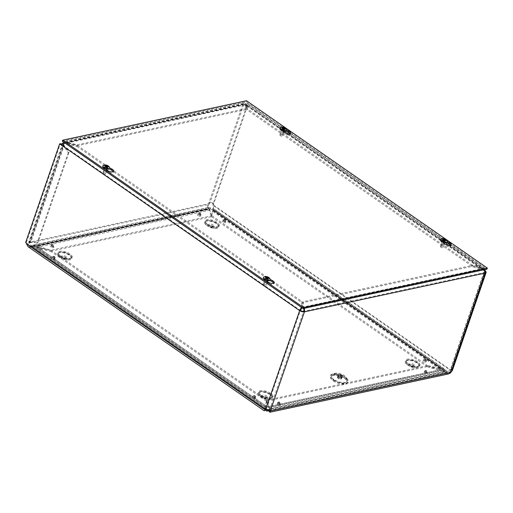 <?xml version="1.0" encoding="UTF-8"?>
<svg xmlns="http://www.w3.org/2000/svg" width="513" height="513" viewBox="0 0 513 513"><rect width="100%" height="100%" fill="white"/><g stroke="black" fill="none" stroke-linecap="round" stroke-linejoin="round"><path stroke-width="0.38" stroke-dasharray="2.56 1.92" d="M333.194 380.902A8.856 3.662 19 0 0 344.941 384.051A8.856 3.662 19 0 0 345.05 378.761A8.856 3.662 19 0 0 334.63 375.176A8.856 3.662 19 0 0 333.194 380.902M338.08 378.325A2.167 0.898 -161 0 1 337.426 377.318A2.167 0.898 -161 0 1 339.773 377.177A2.167 0.898 -161 0 1 341.53 378.729A2.167 0.898 -161 0 1 340.177 379.101A2.167 0.898 -161 0 1 338.08 378.325M338.465 378.241A1.565 0.648 -161 0 1 337.996 377.51A1.565 0.648 -161 0 1 339.689 377.408A1.565 0.648 -161 0 1 340.959 378.53A1.565 0.648 -161 0 1 339.984 378.799A1.565 0.648 -161 0 1 338.465 378.241M338.535 375.978A2.764 1.141 -161 0 1 339.523 374.233A2.764 1.141 -161 0 1 342.889 376.574A2.764 1.141 -161 0 1 338.535 375.978M266.279 409.457L31.37 246.221L210.644 207.778L446.457 371.636L268.883 409.714M268.761 410.689L446.105 372.656L210.292 208.797L31.017 247.247L265.234 409.996M207.823 224.572A6.528 2.7 19 0 0 208.111 224.765A6.528 2.7 19 0 0 214.447 226.945A6.528 2.7 19 0 0 215.082 226.983A6.528 2.7 19 0 0 217.179 223.514A6.528 2.7 19 0 0 208.073 220.378A6.528 2.7 19 0 0 207.592 224.399A6.528 2.7 19 0 0 207.823 224.572M209.573 225.867A2.847 1.18 -161 0 1 209.471 225.797A2.847 1.18 -161 0 1 208.72 224.547A2.847 1.18 -161 0 1 211.798 224.361A2.847 1.18 -161 0 1 214.107 226.4A2.847 1.18 -161 0 1 212.741 226.919A2.847 1.18 -161 0 1 209.573 225.867M209.221 226.893A2.847 1.18 -161 0 1 208.368 225.566A2.847 1.18 -161 0 1 211.446 225.387A2.847 1.18 -161 0 1 213.754 227.426A2.847 1.18 -161 0 1 212.113 227.926A2.847 1.18 -161 0 1 209.349 226.977A2.847 1.18 -161 0 1 209.221 226.893M60.726 256.115A6.528 2.7 19 0 0 61.015 256.308A6.528 2.7 19 0 0 67.35 258.488A6.528 2.7 19 0 0 67.985 258.526A6.528 2.7 19 0 0 70.082 255.057A6.528 2.7 19 0 0 60.976 251.921A6.528 2.7 19 0 0 60.489 255.949A6.528 2.7 19 0 0 60.726 256.115M62.477 257.411A2.847 1.18 -161 0 1 62.374 257.34A2.847 1.18 -161 0 1 61.618 256.09A2.847 1.18 -161 0 1 64.696 255.904A2.847 1.18 -161 0 1 67.011 257.949A2.847 1.18 -161 0 1 65.645 258.469A2.847 1.18 -161 0 1 62.477 257.411M62.124 258.437A2.847 1.18 -161 0 1 61.265 257.116A2.847 1.18 -161 0 1 64.343 256.93A2.847 1.18 -161 0 1 66.658 258.969A2.847 1.18 -161 0 1 65.016 259.475A2.847 1.18 -161 0 1 62.246 258.52A2.847 1.18 -161 0 1 62.124 258.437M408.515 364.025A6.528 2.7 19 0 0 408.81 364.217A6.528 2.7 19 0 0 415.145 366.397A6.528 2.7 19 0 0 415.78 366.436A6.528 2.7 19 0 0 417.877 362.967A6.528 2.7 19 0 0 408.765 359.831A6.528 2.7 19 0 0 408.284 363.858A6.528 2.7 19 0 0 408.515 364.025M410.265 365.32A2.847 1.18 -161 0 1 410.163 365.25A2.847 1.18 -161 0 1 409.412 363.999A2.847 1.18 -161 0 1 412.49 363.813A2.847 1.18 -161 0 1 414.799 365.859A2.847 1.18 -161 0 1 413.44 366.378A2.847 1.18 -161 0 1 410.265 365.32M409.913 366.346A2.847 1.18 -161 0 1 409.06 365.025A2.847 1.18 -161 0 1 412.138 364.839A2.847 1.18 -161 0 1 414.446 366.878A2.847 1.18 -161 0 1 412.805 367.385A2.847 1.18 -161 0 1 410.041 366.429A2.847 1.18 -161 0 1 409.913 366.346M261.418 395.568A6.528 2.7 19 0 0 261.707 395.76A6.528 2.7 19 0 0 268.043 397.947A6.528 2.7 19 0 0 268.677 397.979A6.528 2.7 19 0 0 270.774 394.51A6.528 2.7 19 0 0 261.668 391.374A6.528 2.7 19 0 0 261.188 395.401A6.528 2.7 19 0 0 261.418 395.568M263.169 396.87A2.847 1.18 -161 0 1 263.066 396.793A2.847 1.18 -161 0 1 262.31 395.549A2.847 1.18 -161 0 1 265.388 395.363A2.847 1.18 -161 0 1 267.703 397.402A2.847 1.18 -161 0 1 266.337 397.921A2.847 1.18 -161 0 1 263.169 396.87M262.816 397.889A2.847 1.18 -161 0 1 261.957 396.568A2.847 1.18 -161 0 1 265.035 396.382A2.847 1.18 -161 0 1 267.35 398.421A2.847 1.18 -161 0 1 265.708 398.928A2.847 1.18 -161 0 1 262.945 397.973A2.847 1.18 -161 0 1 262.816 397.889M31.37 246.221L31.017 247.247M446.457 371.636L446.105 372.656M210.644 207.778L210.292 208.797M283.497 132.091A1.398 0.577 19 0 0 283.83 131.86A1.398 0.577 19 0 0 282.695 130.86A1.398 0.577 19 0 0 281.188 130.95A1.398 0.577 19 0 0 281.938 131.79A1.398 0.577 19 0 0 283.497 132.091M283.843 131.078A1.398 0.577 -161 0 1 282.291 130.777A1.398 0.577 -161 0 1 281.541 129.936A1.398 0.577 -161 0 1 283.048 129.847A1.398 0.577 -161 0 1 284.183 130.847A1.398 0.577 -161 0 1 283.843 131.078M106.518 170.04A1.398 0.577 19 0 0 106.851 169.816A1.398 0.577 19 0 0 105.723 168.815A1.398 0.577 19 0 0 104.21 168.905A1.398 0.577 19 0 0 104.96 169.745A1.398 0.577 19 0 0 106.518 170.04M106.864 169.027A1.398 0.577 -161 0 1 105.312 168.732A1.398 0.577 -161 0 1 104.562 167.892A1.398 0.577 -161 0 1 106.069 167.796A1.398 0.577 -161 0 1 107.204 168.796A1.398 0.577 -161 0 1 106.864 169.027M444.046 243.656A1.398 0.577 19 0 0 444.386 243.425A1.398 0.577 19 0 0 443.251 242.425A1.398 0.577 19 0 0 441.744 242.514A1.398 0.577 19 0 0 442.495 243.354A1.398 0.577 19 0 0 444.046 243.656M444.399 242.636A1.398 0.577 -161 0 1 442.847 242.341A1.398 0.577 -161 0 1 442.097 241.501A1.398 0.577 -161 0 1 443.604 241.411A1.398 0.577 -161 0 1 444.733 242.412A1.398 0.577 -161 0 1 444.399 242.636M267.068 281.605A1.398 0.577 19 0 0 267.408 281.374A1.398 0.577 19 0 0 266.273 280.374A1.398 0.577 19 0 0 264.766 280.47A1.398 0.577 19 0 0 265.516 281.31A1.398 0.577 19 0 0 267.068 281.605M267.42 280.592A1.398 0.577 -161 0 1 265.869 280.297A1.398 0.577 -161 0 1 265.118 279.45A1.398 0.577 -161 0 1 266.625 279.361A1.398 0.577 -161 0 1 267.754 280.361A1.398 0.577 -161 0 1 267.42 280.592M208.265 207.541L31.569 245.432A1.783 1.34 77.9 0 1 30.722 245.214A1.783 1.34 77.9 0 1 29.991 242.809L29.164 242.232A2.956 2.225 -102.1 0 0 30.37 246.227A2.956 2.225 -102.1 0 0 31.78 246.593L208.509 208.695L31.78 246.593L31.569 245.432L208.329 207.438C207.727 207.579 207.925 206.579 208.938 204.437L208.111 203.86C207.008 207.29 207.252 208.829 208.829 208.477L209.298 210.343L209.676 208.701C209.375 207.432 208.926 207.008 208.329 207.438L208.829 208.477L33.666 246.035L33.159 245.002L208.259 207.541M209.278 208.951L35.948 246.278L33.871 245.958L33.48 244.855L37.622 246.214L37.269 247.234L35.948 246.278L209.278 208.951M265.805 409.675L265.003 409.881L264.964 407.848L265.984 406.072L265.259 406.989L265.388 407.591L265.696 406.431L265.259 406.989L265.413 408.265C264.099 411.137 264.086 411.612 265.362 409.701M28.074 246.689L30.453 247.324L32.896 246.702L36.667 247.817L37.019 246.804L265.984 406.072L266.6 400.063L265.259 406.989L35.32 247.221L35.839 246.137L265.971 406.046L265.683 406.45M265.939 406.052L36.051 246.298C35.006 245.547 33.807 245.547 32.454 246.285L30.588 246.387L28.831 245.778L27.176 243.502A1.86 1.398 -102.1 0 0 26.413 242.386L25.65 242.546M265.298 407.008L35.166 247.106L265.266 407.021M265.215 408.085L32.454 246.285L265.215 408.085M26.42 243.669L27.176 243.502L266.125 409.541M211.747 215.716L209.644 209.33L37.622 246.214L51.018 250.184L211.747 215.716L211.401 216.736L209.298 210.343L37.269 247.234L50.672 251.203L51.018 250.184M452.395 370.418L451.504 369.674L448.837 371.162L446.483 371.656L444.758 371.104L443.046 369.366L440.199 369.366L440.545 368.353L441.565 368.417L212.927 209.548L213.087 210.272L212.812 209.509L213.934 205.373L213.684 204.168L212.921 204.328L213.267 208.753L213.639 208.817L212.927 209.548L212.555 211.189L213.087 210.272L212.812 209.509L212.658 209.823M212.927 209.548L211.58 216.781L212.555 211.189L440.199 369.366L427.149 366.571L427.496 365.557L440.545 368.353L212.908 210.176M213.087 210.272L441.725 369.148L441.565 368.417L443.604 368.347L445.431 370.136L446.752 370.668L448.509 370.604L451.145 369.597L450.157 371.707L450.991 372.284M443.296 369.514L212.812 209.509L443.796 370.014L444.457 369.463L213.639 208.817L212.812 209.509M213.639 208.817L443.969 368.546M213.325 205.501L213.934 205.373L450.767 369.944L450.01 370.104L213.325 205.501M485.08 270.672L450.959 369.841L450.202 370.001L484.285 271.005L483.926 269.299L471.639 265.958L247.042 109.897L247.388 108.878L246.9 103.658L247.843 103.844L247.548 105.813L485.048 270.845A3.553 1.468 -161 0 1 485.163 270.928M451.171 372.072L450.343 371.495L484.426 272.499L485.26 273.076M268.735 409.746L268.825 409.156L269.71 409.085L269.46 410.034M269.569 410.438L450.157 371.707L448.324 372.784L443.95 371.598L445.566 373.342L448.535 373.945M444.835 371.527C444.168 370.239 443.117 369.629 441.687 369.706L441.885 370.867L443.95 371.598L268.825 409.156L268.754 406.796C269.453 406.873 269.774 407.636 269.71 409.085L444.835 371.527M268.6 406.751L441.687 369.706L440.667 369.661L440.321 370.675L441.885 370.867L268.953 407.95L268.318 407.559L268.6 406.751M303.561 308.448L302.689 302.728L471.691 266.484L482.919 269.408C484.073 270.197 484.573 271.23 484.426 272.499L303.606 311.276L269.517 410.272L269.203 409.515L269.947 410.278M247.548 105.813L213.658 204.103C212.414 202.013 210.837 201.603 208.932 202.872L209.753 203.449C211.151 202.237 212.209 202.507 212.914 204.27L246.785 105.979L247.548 105.813A3.553 1.468 -161 0 0 242.752 104.569L244.201 102.895L245.765 103.363L246.259 108.583L77.258 144.826L67.793 142.364L66.87 141.723A3.553 2.668 -102.1 0 0 65.074 141.312A3.553 2.668 -102.1 0 0 63.753 142.204M242.752 104.569L208.887 202.917L208.111 203.86L29.164 242.232L63.317 143.044L242.752 104.569L243.585 105.146L244.451 104.049L245.419 104.376L245.765 103.363L66.87 141.723M29.709 242.905L28.741 242.373L29.177 241.104L30.145 241.636L29.709 242.905A2.373 0.981 -161 0 1 29.991 242.809L208.938 204.437L209.714 203.494L243.585 105.146L64.144 143.621L63.317 143.044A3.553 2.668 -102.1 0 1 63.484 142.646M266.779 400.108L268.671 406.546L440.667 369.661L427.509 365.641L427.156 366.654L440.321 370.675L268.318 407.559L266.427 401.121L266.779 400.108L427.509 365.641M269.607 410.028L266.773 409.169L266.318 409.438L300.4 310.442L61.303 144.3M265.811 409.528L266.157 409.425M266.6 400.063L51.024 250.273L37.019 246.804L265.856 405.815M51.024 250.273L50.678 251.287L36.667 247.817L265.503 406.828M211.58 216.781L427.149 366.571M211.927 215.768L427.496 365.557M26.413 242.386L60.399 143.672M266.247 401.076L50.678 251.287M50.672 251.203L211.401 216.736M427.156 366.654L266.427 401.121M485.112 269.511L484.381 268.139L471.986 264.945L247.388 108.878M485.048 270.845L484.285 271.005L246.785 105.979C247.317 104.896 247.24 104.46 246.548 104.671L247.042 109.897M483.708 269.107L246.548 104.671L246.9 103.658L286.248 131.001M246.548 104.671L482.868 268.883L483.22 267.863L450.715 245.278M471.639 265.958L471.986 264.945M64.131 142.473L66.081 142.434L77.309 145.352L76.956 146.365L65.728 143.448L66.081 142.434L302.394 306.639L301.4 307.338M76.956 146.365L301.554 302.433L301.907 301.42L302.394 306.639L302.048 307.659L301.554 302.433M301.945 307.717L65.728 143.448C63.747 143.063 62.439 143.467 61.823 144.66L61.06 144.82M77.309 145.352L301.907 301.42M304.459 308.255L303.529 306.934L303.036 301.715L472.037 265.471L483.265 268.395L484.548 269.633M482.919 269.408L483.265 268.395L303.529 306.934L303.183 307.954L482.919 269.408M471.691 266.484L472.037 265.471M302.689 302.728L303.036 301.715M67.793 142.364L67.44 143.377L66.523 142.742A2.373 1.783 -102.1 0 0 65.318 142.46A2.373 1.783 -102.1 0 0 64.144 143.621A2.373 0.981 19 0 0 63.574 144.012A2.373 0.981 19 0 0 63.676 144.525L62.612 144.39A3.553 1.468 -161 0 1 62.458 143.627A3.553 1.468 -161 0 1 63.317 143.044M67.44 143.377L76.912 145.839L77.258 144.826M66.523 142.742L245.419 104.376L245.907 109.602L246.259 108.583M245.907 109.602L76.912 145.839M246.785 105.979A2.373 0.981 19 0 0 243.585 105.146M62.458 143.627L29.177 241.104C28.542 241.187 28.895 241.476 30.229 241.976L63.375 145.718L64.131 145.557L69.011 152.483L68.248 152.643L62.612 144.39M63.676 144.525L64.131 145.557L30.992 241.809L29.978 241.578L63.574 144.012M28.741 242.373A3.553 1.468 -161 0 1 29.164 242.232M484.426 272.499A2.373 0.981 19 0 0 485.003 272.108A2.373 0.981 19 0 0 484.285 271.005M30.229 241.976L37.834 243.027L30.229 241.976M69.011 152.483L37.834 243.027M68.248 152.643L37.071 243.194M446.842 242.54L444.425 241.315A2.373 0.981 19 0 0 441.167 241.181A2.373 0.981 19 0 0 441.475 241.95L444.027 244.554A3.854 1.59 19 0 0 447.92 246.407A3.854 1.59 19 0 0 450.818 245.823A3.854 1.59 19 0 0 450.786 245.24M443.206 242.341L441.828 240.937A2.373 0.981 -161 0 1 441.52 240.167A2.373 0.981 -161 0 1 444.771 240.302L447.323 241.591M269.87 280.489L267.446 279.271A2.373 0.981 19 0 0 264.189 279.136A2.373 0.981 19 0 0 264.503 279.899L267.049 282.509A3.854 1.59 19 0 0 270.941 284.362A3.854 1.59 19 0 0 273.846 283.779A3.854 1.59 19 0 0 273.807 283.195M266.228 280.297L264.849 278.886A2.373 0.981 -161 0 1 264.541 278.123A2.373 0.981 -161 0 1 267.792 278.258L270.345 279.54M286.292 130.975L283.869 129.751A2.373 0.981 19 0 0 280.611 129.616A2.373 0.981 19 0 0 280.925 130.385L283.477 132.995A3.854 1.59 19 0 0 287.363 134.848A3.854 1.59 19 0 0 290.268 134.259A3.854 1.59 19 0 0 290.23 133.681M282.65 130.777L281.271 129.372A2.373 0.981 -161 0 1 280.964 128.603A2.373 0.981 -161 0 1 284.215 128.737L286.767 130.026M109.314 168.931L106.89 167.706A2.373 0.981 19 0 0 103.632 167.571A2.373 0.981 19 0 0 103.947 168.335L106.499 170.944A3.854 1.59 19 0 0 110.385 172.798A3.854 1.59 19 0 0 113.29 172.214A3.854 1.59 19 0 0 113.251 171.631M105.672 168.732L104.293 167.321A2.373 0.981 -161 0 1 103.985 166.558A2.373 0.981 -161 0 1 107.236 166.693L109.788 167.975M62.297 141.19L246.169 101.76L487.004 269.107M246.169 101.76L246.516 100.747M264.83 282.477A1.558 0.641 -161 0 1 266.76 283.753A1.558 0.641 -161 0 1 266.741 283.792A1.558 0.641 -161 0 1 265.08 283.856A1.558 0.641 -161 0 1 263.804 282.778A1.558 0.641 -161 0 1 263.817 282.74A1.558 0.641 -161 0 1 264.83 282.477M264.304 284.407A1.257 0.519 19 0 0 263.477 284.651A1.257 0.519 19 0 0 264.503 285.517A1.257 0.519 19 0 0 265.843 285.465A1.257 0.519 19 0 0 264.304 284.407M266.324 278.123A1.558 0.641 -161 0 1 268.261 279.399A1.558 0.641 -161 0 1 266.574 279.502A1.558 0.641 -161 0 1 265.311 278.386A1.558 0.641 -161 0 1 266.324 278.123M268.632 277.738L267.311 278.796L266.766 277.975A1.231 0.507 -161 0 0 266.337 277.918L266.35 276.59M266.766 277.975L266.318 278.835L267.049 279.11L267.414 278.45A1.751 0.725 -161 0 0 267.478 278.463M265.67 277.501A1.751 0.725 -161 0 0 265.753 277.604L265.875 278.514A1.231 0.507 -161 0 1 265.74 278.277L265.728 277.552M268.03 278.533L267.478 279.168A1.231 0.507 -161 0 1 267.376 279.162A1.231 0.507 -161 0 1 267.049 279.11M269.088 277.988L268.075 278.803A1.231 0.507 -161 0 0 267.933 278.572M267.478 279.168L268.075 278.803M268.068 278.508L267.453 278.424L267.164 279.136L267.998 277.514M266.337 277.918L266.202 278.649L265.74 278.277M266.741 277.366L266.202 278.649L266.587 277.373M265.875 278.514L266.818 279.091L267.209 277.527M263.387 277.591A3.649 1.507 -161 0 1 265.715 277.091A3.649 1.507 -161 0 1 270.261 279.957M263.887 277.007A3.649 1.507 -161 0 1 265.792 276.86A3.649 1.507 -161 0 1 270.229 279.194M441.167 244.528A1.558 0.641 -161 0 1 442.899 244.861A1.558 0.641 -161 0 1 443.739 245.798A1.558 0.641 -161 0 1 443.719 245.836A1.558 0.641 -161 0 1 442.059 245.9A1.558 0.641 -161 0 1 440.782 244.829A1.558 0.641 -161 0 1 440.789 244.784A1.558 0.641 -161 0 1 441.167 244.528M440.77 246.464A1.257 0.519 19 0 0 440.455 246.702A1.257 0.519 19 0 0 441.481 247.567A1.257 0.519 19 0 0 442.822 247.516A1.257 0.519 19 0 0 442.2 246.747A1.257 0.519 19 0 0 440.77 246.464M442.668 240.18A1.558 0.641 -161 0 1 444.399 240.507A1.558 0.641 -161 0 1 445.239 241.45A1.558 0.641 -161 0 1 443.553 241.546A1.558 0.641 -161 0 1 442.289 240.43A1.558 0.641 -161 0 1 442.668 240.18M445.002 239.398L444.046 240.687L443.187 239.962A1.231 0.507 -161 0 0 442.879 240.033L442.636 238.737M443.187 239.962L443.2 238.872M443.245 240.052A1.751 0.725 -161 0 0 443.322 240.097L443.27 240.873A1.231 0.507 -161 0 1 443.136 240.789A1.231 0.507 -161 0 1 442.937 240.642L442.847 239.763M445.624 240.488L444.886 241.148A1.231 0.507 -161 0 1 444.585 241.213L445.188 240.578A1.751 0.725 -161 0 0 445.31 240.571M445.707 239.533L444.829 240.539A1.231 0.507 -161 0 0 444.502 240.308M443.27 240.873L444.585 241.213M444.886 241.148L444.316 240.873L444.829 240.539M444.816 239.949L444.341 241.136L444.752 239.879M442.879 240.033L442.937 240.642M443.674 239.071L443.521 239.885M444.181 239.571L443.533 241.039L444.098 241.187L444.527 239.661M440.366 239.642A3.649 1.507 -161 0 1 441.193 239.154A3.649 1.507 -161 0 1 445.124 239.866A3.649 1.507 -161 0 1 447.24 242.008M440.866 239.052A3.649 1.507 -161 0 1 441.276 238.923A3.649 1.507 -161 0 1 444.668 239.404A3.649 1.507 -161 0 1 447.208 241.238M104.274 170.912A1.558 0.641 -161 0 1 106.204 172.188A1.558 0.641 -161 0 1 106.191 172.227A1.558 0.641 -161 0 1 104.524 172.291A1.558 0.641 -161 0 1 103.248 171.214A1.558 0.641 -161 0 1 103.26 171.175A1.558 0.641 -161 0 1 104.274 170.912M103.748 172.843A1.257 0.519 19 0 0 102.921 173.093A1.257 0.519 19 0 0 103.947 173.952A1.257 0.519 19 0 0 105.287 173.907A1.257 0.519 19 0 0 103.748 172.843M105.774 166.558A1.558 0.641 -161 0 1 107.704 167.834A1.558 0.641 -161 0 1 106.018 167.937A1.558 0.641 -161 0 1 104.755 166.821A1.558 0.641 -161 0 1 105.774 166.558M108.076 166.18L106.755 167.232L106.21 166.411A1.231 0.507 -161 0 0 105.781 166.353L105.8 165.026M106.21 166.411L105.761 167.27L106.492 167.546L106.858 166.885A1.751 0.725 -161 0 0 106.922 166.905M105.114 165.943A1.751 0.725 -161 0 0 105.197 166.039L105.319 166.949A1.231 0.507 -161 0 1 105.184 166.719L105.171 165.988M107.473 166.969L106.922 167.604A1.231 0.507 -161 0 1 106.819 167.597A1.231 0.507 -161 0 1 106.492 167.546M108.532 166.424L107.518 167.238A1.231 0.507 -161 0 0 107.384 167.007M106.922 167.604L107.518 167.238M106.922 166.866L107.441 165.949M105.781 166.353L105.909 166.93L105.184 166.719M106.185 165.802L105.652 167.084L106.031 165.808M105.319 166.949L106.262 167.527L106.653 165.962M102.831 166.026A3.649 1.507 -161 0 1 105.159 165.526A3.649 1.507 -161 0 1 109.711 168.399M103.331 165.442A3.649 1.507 -161 0 1 105.236 165.295A3.649 1.507 -161 0 1 109.673 167.629M280.611 132.97A1.558 0.641 -161 0 1 282.349 133.297A1.558 0.641 -161 0 1 283.182 134.239A1.558 0.641 -161 0 1 283.163 134.278A1.558 0.641 -161 0 1 281.502 134.335A1.558 0.641 -161 0 1 280.226 133.265A1.558 0.641 -161 0 1 280.239 133.22A1.558 0.641 -161 0 1 280.611 132.97M280.213 134.9A1.257 0.519 19 0 0 279.899 135.137A1.257 0.519 19 0 0 280.925 136.003A1.257 0.519 19 0 0 282.265 135.951A1.257 0.519 19 0 0 281.643 135.182A1.257 0.519 19 0 0 280.213 134.9M282.112 128.616A1.558 0.641 -161 0 1 283.843 128.943A1.558 0.641 -161 0 1 284.683 129.885A1.558 0.641 -161 0 1 282.996 129.988A1.558 0.641 -161 0 1 281.733 128.872A1.558 0.641 -161 0 1 282.112 128.616M284.446 127.84L283.497 129.122L282.631 128.404A1.231 0.507 -161 0 0 282.33 128.468L282.079 127.173M282.631 128.404L282.65 127.307M282.695 128.487A1.751 0.725 -161 0 0 282.772 128.532L282.714 129.308A1.231 0.507 -161 0 1 282.58 129.225A1.231 0.507 -161 0 1 282.387 129.077L282.291 128.199M285.068 128.923L284.33 129.584A1.231 0.507 -161 0 1 284.029 129.648L284.632 129.013A1.751 0.725 -161 0 0 284.753 129.007M285.151 127.968L284.273 128.975A1.231 0.507 -161 0 0 283.945 128.744M282.714 129.308L284.029 129.648M284.33 129.584L283.76 129.308L284.273 128.975M284.26 128.385L283.785 129.571L284.196 128.314M282.33 128.468L282.387 129.077M283.118 127.506L282.964 128.321M283.625 128.006L282.977 129.475L283.542 129.622L283.971 128.096M279.809 128.077A3.649 1.507 -161 0 1 280.643 127.59A3.649 1.507 -161 0 1 284.568 128.301A3.649 1.507 -161 0 1 286.684 130.443M280.31 127.493A3.649 1.507 -161 0 1 280.72 127.359A3.649 1.507 -161 0 1 284.119 127.84A3.649 1.507 -161 0 1 286.652 129.674M333.963 380.069A8.048 3.328 19 0 0 342.594 383.031A8.048 3.328 19 0 0 346.807 380.755A8.048 3.328 19 0 0 340.241 375.811A8.048 3.328 19 0 0 332.02 375.663A8.048 3.328 19 0 0 333.963 380.069M338.362 376.747A2.603 1.077 -161 0 1 339.292 375.106A2.603 1.077 -161 0 1 342.472 377.311A2.603 1.077 -161 0 1 338.362 376.747M333.129 379.973A9.503 3.924 19 0 0 348.122 382.025A9.503 3.924 19 0 0 336.534 373.971A9.503 3.924 19 0 0 333.129 379.973M333.848 379.421A8.612 3.559 -161 0 1 331.917 374.593A8.612 3.559 -161 0 1 340.568 374.868A8.612 3.559 -161 0 1 347.545 379.973A8.612 3.559 -161 0 1 343.255 382.602A8.612 3.559 -161 0 1 333.848 379.421M338.503 377.093A2.167 0.898 -161 0 1 337.849 376.087A2.167 0.898 -161 0 1 340.196 375.946A2.167 0.898 -161 0 1 341.953 377.504A2.167 0.898 -161 0 1 340.6 377.876A2.167 0.898 -161 0 1 338.503 377.093M338.946 376.843A1.565 0.648 -161 0 1 338.477 376.119A1.565 0.648 -161 0 1 340.17 376.016A1.565 0.648 -161 0 1 341.44 377.138A1.565 0.648 -161 0 1 340.465 377.408A1.565 0.648 -161 0 1 338.946 376.843M52.582 257.731A1.706 0.705 19 0 0 55.282 258.103A1.706 0.705 19 0 0 53.198 256.654A1.706 0.705 19 0 0 52.582 257.731M198.409 214.601A1.706 0.705 19 0 0 201.102 214.966A1.706 0.705 19 0 0 199.018 213.517A1.706 0.705 19 0 0 198.409 214.601M423.898 360.415A1.706 0.705 19 0 0 426.592 360.786A1.706 0.705 19 0 0 424.507 359.337A1.706 0.705 19 0 0 423.898 360.415M253.076 397.049A1.706 0.705 19 0 0 255.775 397.415A1.706 0.705 19 0 0 253.691 395.965A1.706 0.705 19 0 0 253.076 397.049M207.188 224.489A7.637 3.155 19 0 0 219.237 226.137A7.637 3.155 19 0 0 209.92 219.667A7.637 3.155 19 0 0 207.188 224.489M407.88 363.941A7.637 3.155 19 0 0 419.929 365.589A7.637 3.155 19 0 0 410.618 359.119A7.637 3.155 19 0 0 407.88 363.941M260.784 395.485A7.637 3.155 19 0 0 272.833 397.139A7.637 3.155 19 0 0 263.515 390.662A7.637 3.155 19 0 0 260.784 395.485M60.092 256.032A7.637 3.155 19 0 0 72.141 257.68A7.637 3.155 19 0 0 62.823 251.21A7.637 3.155 19 0 0 60.092 256.032M278.008 403.5A1.706 0.705 19 0 0 280.701 403.872A1.706 0.705 19 0 0 278.617 402.423A1.706 0.705 19 0 0 278.008 403.5M424.924 371.996A1.706 0.705 19 0 0 427.618 372.367A1.706 0.705 19 0 0 425.534 370.918A1.706 0.705 19 0 0 424.924 371.996M223.405 221.097A1.706 0.705 19 0 0 226.098 221.469A1.706 0.705 19 0 0 224.014 220.019A1.706 0.705 19 0 0 223.405 221.097M51.492 246.105A1.706 0.705 19 0 0 54.186 246.471A1.706 0.705 19 0 0 52.102 245.028A1.706 0.705 19 0 0 51.492 246.105M53.455 257.661L53.923 257.699L53.455 257.661M52.236 258.751A1.706 0.705 -161 0 1 52.845 257.673A1.706 0.705 -161 0 1 54.929 259.123A1.706 0.705 -161 0 1 52.236 258.751M51.14 247.125A1.706 0.705 -161 0 1 51.749 246.048A1.706 0.705 -161 0 1 53.833 247.497A1.706 0.705 -161 0 1 51.14 247.125M223.052 222.123A1.706 0.705 -161 0 1 223.662 221.045A1.706 0.705 -161 0 1 225.746 222.495A1.706 0.705 -161 0 1 223.052 222.123M424.572 373.015A1.706 0.705 -161 0 1 425.181 371.938A1.706 0.705 -161 0 1 427.265 373.387A1.706 0.705 -161 0 1 424.572 373.015M277.655 404.526A1.706 0.705 -161 0 1 278.27 403.449A1.706 0.705 -161 0 1 280.348 404.892A1.706 0.705 -161 0 1 277.655 404.526M59.739 257.051A7.637 3.155 19 0 0 71.788 258.706A7.637 3.155 19 0 0 62.471 252.229A7.637 3.155 19 0 0 59.739 257.051M260.431 396.511A7.637 3.155 19 0 0 272.48 398.159A7.637 3.155 19 0 0 263.163 391.688A7.637 3.155 19 0 0 260.431 396.511M407.527 364.961A7.637 3.155 19 0 0 419.583 366.615A7.637 3.155 19 0 0 410.265 360.139A7.637 3.155 19 0 0 407.527 364.961M206.835 225.508A7.637 3.155 19 0 0 218.884 227.163A7.637 3.155 19 0 0 209.573 220.686A7.637 3.155 19 0 0 206.835 225.508M252.723 398.069A1.706 0.705 -161 0 1 253.339 396.991A1.706 0.705 -161 0 1 255.423 398.441A1.706 0.705 -161 0 1 252.723 398.069M423.546 361.434A1.706 0.705 -161 0 1 424.155 360.357A1.706 0.705 -161 0 1 426.239 361.806A1.706 0.705 -161 0 1 423.546 361.434M198.056 215.62A1.706 0.705 -161 0 1 198.666 214.543A1.706 0.705 -161 0 1 200.75 215.992A1.706 0.705 -161 0 1 198.056 215.62M52.364 246.035L52.826 246.073L52.364 246.035M51.736 245.887A1.424 0.59 -161 0 1 51.351 245.15A1.424 0.59 -161 0 1 53.576 245.49A1.424 0.59 -161 0 1 54.019 246.067A1.424 0.59 -161 0 1 53.205 246.407A1.424 0.59 -161 0 1 51.736 245.887M199.275 214.53L199.743 214.569L199.275 214.53M224.271 221.032L224.739 221.071L224.271 221.032M223.649 220.885A1.424 0.59 -161 0 1 223.264 220.148A1.424 0.59 -161 0 1 225.489 220.487A1.424 0.59 -161 0 1 225.925 221.065A1.424 0.59 -161 0 1 225.117 221.404A1.424 0.59 -161 0 1 223.649 220.885M424.764 360.344L425.232 360.382L424.764 360.344M425.79 371.925L426.258 371.963L425.79 371.925M425.168 371.778A1.424 0.59 -161 0 1 424.783 371.04A1.424 0.59 -161 0 1 427.008 371.386A1.424 0.59 -161 0 1 427.444 371.963A1.424 0.59 -161 0 1 426.636 372.297A1.424 0.59 -161 0 1 425.168 371.778M253.948 396.979L254.416 397.017L253.948 396.979M278.88 403.436L279.348 403.468L278.88 403.436M278.251 403.282A1.424 0.59 -161 0 1 277.866 402.545A1.424 0.59 -161 0 1 280.092 402.891A1.424 0.59 -161 0 1 280.534 403.468A1.424 0.59 -161 0 1 279.72 403.802A1.424 0.59 -161 0 1 278.251 403.282M207.156 225.547A7.086 2.924 -161 0 1 207.444 221A7.086 2.924 -161 0 1 217.518 224.611A7.086 2.924 -161 0 1 214.344 228.131A7.086 2.924 -161 0 1 207.47 225.758A7.086 2.924 -161 0 1 207.156 225.547M60.053 257.096A7.086 2.924 -161 0 1 60.342 252.543A7.086 2.924 -161 0 1 70.422 256.16A7.086 2.924 -161 0 1 67.241 259.674A7.086 2.924 -161 0 1 60.367 257.308A7.086 2.924 -161 0 1 60.053 257.096M407.848 365.006A7.086 2.924 -161 0 1 408.136 360.453A7.086 2.924 -161 0 1 418.217 364.07A7.086 2.924 -161 0 1 415.036 367.584A7.086 2.924 -161 0 1 408.162 365.218A7.086 2.924 -161 0 1 407.848 365.006M260.751 396.549A7.086 2.924 -161 0 1 261.034 391.996A7.086 2.924 -161 0 1 271.114 395.613A7.086 2.924 -161 0 1 267.94 399.127A7.086 2.924 -161 0 1 261.066 396.761A7.086 2.924 -161 0 1 260.751 396.549M255.16 396.434A1.424 0.59 -161 0 1 255.602 397.011A1.424 0.59 -161 0 1 254.788 397.351A1.424 0.59 -161 0 1 253.319 396.831A1.424 0.59 -161 0 1 252.935 396.094A1.424 0.59 -161 0 1 255.16 396.434M425.982 359.805A1.424 0.59 -161 0 1 426.418 360.382A1.424 0.59 -161 0 1 425.61 360.716A1.424 0.59 -161 0 1 424.142 360.197A1.424 0.59 -161 0 1 423.751 359.459A1.424 0.59 -161 0 1 425.982 359.805M200.487 213.985A1.424 0.59 -161 0 1 200.929 214.562A1.424 0.59 -161 0 1 200.121 214.902A1.424 0.59 -161 0 1 198.653 214.383A1.424 0.59 -161 0 1 198.262 213.645A1.424 0.59 -161 0 1 200.487 213.985M54.667 257.122A1.424 0.59 -161 0 1 55.109 257.699A1.424 0.59 -161 0 1 54.301 258.033A1.424 0.59 -161 0 1 52.826 257.513A1.424 0.59 -161 0 1 52.441 256.776A1.424 0.59 -161 0 1 54.667 257.122M26.426 243.726L27.189 243.547M451.504 369.674L450.613 369.745M451.671 371.508L450.728 370.963M208.932 202.872L209.753 203.449M213.658 204.103L212.914 204.27M446.804 242.566L290.159 133.713M64.144 143.621L29.991 242.809M444.38 243.54L444.027 244.554M444.771 240.302L444.425 241.315M441.828 240.937L441.475 241.95M267.792 278.258L267.446 279.271M264.849 278.886L264.503 279.899M267.401 281.496L267.049 282.509M283.824 131.976L283.477 132.995M284.215 128.737L283.869 129.751M281.271 129.372L280.925 130.385M107.236 166.693L106.89 167.706M104.293 167.321L103.947 168.335M106.845 169.931L106.499 170.944M267.446 278.322L267.311 278.796M267.228 277.584L266.805 278.54M444.341 239.565L444.046 240.687M443.816 239.725L443.488 240.539M106.896 166.763L106.755 167.232M106.672 166.02L106.249 166.975M283.785 128L283.497 129.122M283.259 128.167L282.932 128.975M334.63 375.176L332.02 375.663C334.136 373.842 336.983 373.509 340.568 374.67C344.268 376.055 346.352 378.081 346.807 380.755L345.05 378.761M331.917 374.593C331.481 374.086 333.412 373.983 337.714 374.278C341.305 375.061 344.165 376.388 346.301 378.254L347.545 379.973C346.948 377.356 344.723 375.304 340.856 373.81C337.073 372.65 334.098 372.906 331.917 374.593M337.426 377.318L337.849 376.087L338.465 376.773C343.357 378.626 341.575 377.036 341.953 377.497L341.53 378.729M340.959 378.53L341.709 376.792L338.477 375.676L337.996 377.51M53.923 257.699L54.109 258.283L52.871 257.859L53.923 257.699M52.826 246.073L51.781 246.227L53.012 246.657L52.826 246.073M51.351 245.15L52.416 245.111L54.019 246.067A1.494 1.494 0 0 0 51.351 245.15M199.743 214.569L199.929 215.152L198.691 214.723L199.743 214.569M224.739 221.071L223.694 221.225L224.925 221.648L224.739 221.071M223.264 220.148L224.328 220.109L225.925 221.065A1.494 1.494 0 0 0 223.264 220.148M425.232 360.382L425.418 360.966L424.18 360.543L425.232 360.382M426.258 371.963L425.213 372.124L426.444 372.547L426.258 371.963M424.783 371.04L425.848 371.008L427.444 371.963A1.494 1.494 0 0 0 424.783 371.04M254.416 397.017L254.602 397.594L253.364 397.171L254.416 397.017M279.348 403.468L278.296 403.628L279.527 404.052L279.348 403.468M277.866 402.545L278.937 402.513L280.534 403.468A1.494 1.494 0 0 0 277.866 402.545M208.111 224.765L214.447 226.945M212.741 226.919L215.082 226.983M209.471 225.797L207.592 224.399M208.72 224.547L208.368 225.566M214.107 226.4L213.754 227.426M212.113 227.926L214.344 228.131L207.47 225.758L209.349 226.977M61.015 256.308L67.35 258.488M65.645 258.469L67.985 258.526M62.374 257.34L60.489 255.949M61.618 256.09L61.265 257.116M67.011 257.949L66.658 258.969M65.016 259.475L67.241 259.674L60.367 257.308L62.246 258.52M408.81 364.217L415.145 366.397M413.44 366.378L415.78 366.436M410.163 365.25L408.284 363.858M409.412 363.999L409.06 365.025M414.799 365.859L414.446 366.878M412.805 367.385L415.036 367.584L408.162 365.218L410.041 366.429M261.707 395.76L268.043 397.947M266.337 397.921L268.677 397.979M263.066 396.793L261.188 395.401M262.31 395.549L261.957 396.568M267.703 397.402L267.35 398.421M265.708 398.928L267.94 399.127L261.066 396.761L262.945 397.973M255.602 397.011A1.494 1.494 0 0 0 252.935 396.094L254.781 396.325L255.602 397.011M426.418 360.382A1.494 1.494 0 0 0 423.751 359.459L425.604 359.69L426.418 360.382M200.929 214.562A1.494 1.494 0 0 0 198.262 213.645L200.108 213.876L200.929 214.562M55.109 257.699A1.494 1.494 0 0 0 52.441 256.776L54.288 257.007L55.109 257.699M281.541 129.936L281.188 130.95M284.183 130.847L283.83 131.86M104.562 167.892L104.21 168.905M107.204 168.796L106.851 169.816M442.097 241.501L441.744 242.514M444.733 242.412L444.386 243.425M265.118 279.45L264.766 280.47M267.754 280.361L267.408 281.374M265.702 406.258L265.529 406.649M264.451 410.695L264.939 409.073M212.773 210.561L212.914 209.83M213.094 210.035L213.119 209.253M213.248 209.144L212.831 209.567L213.286 208.118M451.094 369.591L451.825 369.629M269.646 411.099L448.324 372.784M444.758 371.104L212.651 209.823M28.747 245.721L265.016 409.893M445.431 370.136L213.325 208.855M247.683 103.664L484.381 268.139M65.318 142.46L244.451 104.049M65.074 141.312L244.201 102.895M451.28 370.033L485.003 272.108M451.171 244.81L450.818 245.823M441.52 240.167L441.167 241.181M264.541 278.123L264.189 279.136M274.192 282.759L273.846 283.779M290.614 133.245L290.268 134.259M280.964 128.603L280.611 129.616M103.985 166.558L103.632 167.571M113.636 171.195L113.29 172.214M265.843 285.465L266.741 283.792M263.477 284.651L263.804 282.778M265.311 278.386L263.817 282.74M268.261 279.399L266.76 283.753M267.459 278.367L267.113 279.117M266.773 277.366L266.465 278.649M266.51 278.976L267.376 279.162M442.822 247.516L443.719 245.836M440.455 246.702L440.782 244.829M442.289 240.43L440.789 244.784M445.239 241.45L443.739 245.798M443.303 240.046L442.828 239.718M445.65 240.469L445.239 240.552M444.713 239.84L444.175 241.014M443.598 239.84L443.347 240.873M443.136 240.789L443.963 241.174M105.287 173.907L106.191 172.227M102.921 173.093L103.248 171.214M104.755 166.821L103.26 171.175M107.704 167.834L106.204 172.188M107.518 166.943L106.896 166.86M106.903 166.802L106.557 167.559M106.217 165.802L105.909 167.084M105.954 167.411L106.819 167.597M282.265 135.951L283.163 134.278M279.899 135.137L280.226 133.265M281.733 128.872L280.239 133.22M284.683 129.885L283.182 134.239M282.746 128.481L282.272 128.154M285.093 128.904L284.689 128.987M284.157 128.276L283.618 129.449M283.041 128.276L282.798 129.308M282.58 129.225L283.407 129.609"/><path stroke-width="0.77" d="M268.883 409.714L267.183 410.079L266.279 409.457M265.234 409.996L266.831 411.105L268.761 410.689M267.183 410.079L266.831 411.105M301.4 307.338L299.643 310.602L59.636 143.832L25.65 242.546A1.86 1.398 77.9 0 1 26.42 243.669L28.074 246.689L264.336 410.855M264.586 410.535L266.318 409.438L265.362 409.701L26.42 243.669M266.125 409.541L264.554 410.515M448.535 373.945L450.145 373.188L452.395 370.418L486.112 272.493A3.553 1.468 -161 0 1 485.26 273.076L304.433 311.853L304.459 308.255M266.157 409.425L270.094 410.445L270.402 411.009L269.402 409.849M302.048 307.659L300.4 310.442A2.373 0.981 19 0 0 303.606 311.276L304.433 311.853L270.351 410.849L269.517 410.272M450.991 372.284L270.402 411.009L269.889 412.253L268.883 411.234L268.735 409.746M269.46 410.034L269.569 410.438M269.947 410.278L269.607 410.028M266.773 409.169L266.318 409.438M485.163 270.928A3.553 1.468 -161 0 1 486.112 272.493M59.636 143.832L60.399 143.672L61.303 144.3M485.08 270.672L485.112 269.511M61.06 144.82L61.913 143.563L64.131 142.473M300.4 310.442L299.643 310.602A3.553 1.468 -161 0 0 304.433 311.853M484.548 269.633L485.138 270.838L485.26 273.076L451.171 372.072M303.606 311.276C304.113 309.923 303.972 308.82 303.183 307.954M63.753 142.204A3.553 2.668 -102.1 0 0 63.484 142.646M447.323 241.591L449.157 242.514A3.854 1.59 -161 0 1 451.171 244.81A3.854 1.59 -161 0 1 448.266 245.394A3.854 1.59 -161 0 1 444.38 243.54L443.206 242.341M450.786 245.24A3.854 1.59 19 0 0 448.811 243.534L446.842 242.54M273.807 283.195A3.854 1.59 19 0 0 271.832 281.483L269.87 280.489M270.345 279.54L272.179 280.47A3.854 1.59 -161 0 1 274.192 282.759A3.854 1.59 -161 0 1 271.287 283.349A3.854 1.59 -161 0 1 267.401 281.496L266.228 280.297M286.767 130.026L288.607 130.956A3.854 1.59 -161 0 1 290.614 133.245A3.854 1.59 -161 0 1 287.71 133.829A3.854 1.59 -161 0 1 283.824 131.976L282.65 130.777M290.23 133.681A3.854 1.59 19 0 0 288.255 131.969L286.292 130.975M113.251 171.631A3.854 1.59 19 0 0 111.276 169.918L109.314 168.931M109.788 167.975L111.629 168.905A3.854 1.59 -161 0 1 113.636 171.195A3.854 1.59 -161 0 1 110.731 171.784A3.854 1.59 -161 0 1 106.845 169.931L105.672 168.732M246.516 100.747L487.35 268.094L303.478 307.524L62.644 140.177L246.516 100.747M303.478 307.524L303.125 308.537L487.004 269.107L487.35 268.094M303.125 308.537L62.297 141.19L62.644 140.177M266.991 276.674L267.209 277.527A4.822 1.635 93.6 0 1 267.485 278.488A1.956 0.808 19 0 0 268.126 278.572A4.822 2.206 -78.2 0 0 267.837 277.61L267.998 277.514A4.822 3.809 -23.2 0 1 269.088 277.988A1.956 0.808 19 0 0 268.883 277.642A4.822 4.053 140.7 0 0 267.792 277.167L267.485 277.014A4.822 1.981 -76.7 0 0 266.991 276.674A1.956 0.808 19 0 0 266.35 276.59A4.822 1.86 92 0 1 266.85 276.93L266.696 277.026A4.822 4.162 144.6 0 0 265.388 277.174L265.388 277.174A1.956 0.808 19 0 0 265.593 277.52A4.822 3.706 -27.2 0 1 266.901 277.366M268.03 278.533L268.03 278.533A1.751 0.725 -161 0 1 267.478 278.463M268.068 278.508L267.453 278.424L267.998 277.514M266.85 276.93L266.587 277.373M270.261 279.957A3.649 1.507 -161 0 1 270.236 280.079A3.649 1.507 -161 0 1 266.292 280.316A3.649 1.507 -161 0 1 263.336 277.706A3.649 1.507 -161 0 1 263.387 277.591M270.229 279.194A3.649 1.507 -161 0 1 270.313 279.848A3.649 1.507 -161 0 1 266.375 280.085A3.649 1.507 -161 0 1 263.419 277.469A3.649 1.507 -161 0 1 263.887 277.007A4.829 4.829 0 0 1 270.229 279.194M445.002 239.398L445.207 239.193A4.822 2.546 118.7 0 0 444.47 239.064L444.123 238.975A4.822 3.713 -94.4 0 0 443.091 238.641L443.2 238.872M443.091 238.641A1.956 0.808 19 0 0 442.636 238.737A4.822 3.508 70.8 0 1 443.674 239.071L443.687 239.231A4.822 2.745 120.4 0 0 442.725 239.725L442.725 239.725A1.956 0.808 19 0 0 443.226 240.065A4.822 2.199 -51.2 0 1 444.181 239.571L444.527 239.661A4.822 3.367 73.9 0 1 445.342 240.616A1.956 0.808 19 0 0 445.797 240.52A4.822 3.854 -97.3 0 0 444.97 239.565L444.957 239.404A4.822 2.398 -49.3 0 1 445.707 239.533A1.956 0.808 19 0 0 445.207 239.193M444.816 239.949L444.957 239.404M443.674 239.071L443.521 239.885M447.24 242.008A3.649 1.507 -161 0 1 447.214 242.13A3.649 1.507 -161 0 1 443.27 242.367A3.649 1.507 -161 0 1 440.314 239.751A3.649 1.507 -161 0 1 440.366 239.642M447.208 241.238A3.649 1.507 -161 0 1 447.291 241.892A3.649 1.507 -161 0 1 443.354 242.13A3.649 1.507 -161 0 1 440.398 239.52A3.649 1.507 -161 0 1 440.866 239.052A4.829 4.829 0 0 1 447.208 241.238M106.435 165.109L106.653 165.962A4.822 1.635 93.6 0 1 106.928 166.924A1.956 0.808 19 0 0 107.57 167.007A4.822 2.206 -78.2 0 0 107.281 166.045L107.441 165.949A4.822 3.809 -23.2 0 1 108.532 166.424A1.956 0.808 19 0 0 108.326 166.077A4.822 4.053 140.7 0 0 107.236 165.603L106.928 165.449A4.822 1.981 -76.7 0 0 106.435 165.109A1.956 0.808 19 0 0 105.8 165.026A4.822 1.86 92 0 1 106.3 165.366L106.14 165.462A4.822 4.162 144.6 0 0 104.832 165.609L104.832 165.609A1.956 0.808 19 0 0 105.037 165.956A4.822 3.706 -27.2 0 1 106.345 165.802M107.473 166.969L107.473 166.969A1.751 0.725 -161 0 1 106.922 166.905M106.922 166.866L107.441 165.949M106.3 165.366L106.031 165.808M109.711 168.399A3.649 1.507 -161 0 1 109.679 168.514A3.649 1.507 -161 0 1 105.742 168.751A3.649 1.507 -161 0 1 102.78 166.141A3.649 1.507 -161 0 1 102.831 166.026M109.673 167.629A3.649 1.507 -161 0 1 109.763 168.283A3.649 1.507 -161 0 1 105.819 168.52A3.649 1.507 -161 0 1 102.863 165.911A3.649 1.507 -161 0 1 103.331 165.442A4.829 4.829 0 0 1 109.673 167.629M284.446 127.84L284.651 127.628A4.822 2.546 118.7 0 0 283.913 127.5L283.567 127.41A4.822 3.713 -94.4 0 0 282.535 127.077L282.65 127.307M282.535 127.077A1.956 0.808 19 0 0 282.079 127.173A4.822 3.508 70.8 0 1 283.118 127.506L283.138 127.666A4.822 2.745 120.4 0 0 282.169 128.16L282.169 128.16A1.956 0.808 19 0 0 282.669 128.5A4.822 2.199 -51.2 0 1 283.625 128.006L283.971 128.096A4.822 3.367 73.9 0 1 284.786 129.052A1.956 0.808 19 0 0 285.241 128.955A4.822 3.854 -97.3 0 0 284.42 128L284.401 127.84A4.822 2.398 -49.3 0 1 285.151 127.968A1.956 0.808 19 0 0 284.651 127.628M284.26 128.385L284.401 127.84M283.118 127.506L282.964 128.321M286.684 130.443A3.649 1.507 -161 0 1 286.658 130.565A3.649 1.507 -161 0 1 282.721 130.802A3.649 1.507 -161 0 1 279.758 128.192A3.649 1.507 -161 0 1 279.809 128.077M286.652 129.674A3.649 1.507 -161 0 1 286.741 130.334A3.649 1.507 -161 0 1 282.798 130.571A3.649 1.507 -161 0 1 279.841 127.955A3.649 1.507 -161 0 1 280.31 127.493A4.829 4.829 0 0 1 286.652 129.674M450.715 245.278L446.804 242.566M290.159 133.713L286.248 131.001M265.554 409.598L299.643 310.602M449.157 242.514L448.811 243.534M272.179 280.47L271.832 281.483M288.607 130.956L288.255 131.969M111.629 168.905L111.276 169.918M266.696 276.776A1.751 0.725 -161 0 1 267.017 276.834M267.792 277.167L267.446 278.322M267.485 277.014L267.228 277.584M266.831 277.001L266.741 277.366M443.245 240.052A1.751 0.725 -161 0 1 442.847 239.763M444.912 239.5L444.752 239.879M444.47 239.064L444.341 239.565M444.123 238.975L443.816 239.725M106.14 165.212A1.751 0.725 -161 0 1 106.467 165.269M107.236 165.603L106.896 166.763M106.928 165.449L106.672 166.02M106.281 165.436L106.185 165.802M282.695 128.487A1.751 0.725 -161 0 1 282.291 128.199M284.362 127.936L284.196 128.314M283.913 127.5L283.785 128M283.567 127.41L283.259 128.167M269.896 412.253L448.574 373.932M267.831 277.539L267.459 278.367M266.869 276.969L266.773 277.366M443.303 240.046L442.828 239.718M445.65 240.469L445.239 240.552M444.899 239.43L444.713 239.84M443.758 239.173L443.598 239.84M107.518 166.943L106.896 166.86M107.275 165.975L106.903 166.802M106.313 165.404L106.217 165.802M282.746 128.481L282.272 128.154M285.093 128.904L284.689 128.987M284.343 127.865L284.157 128.276M283.202 127.609L283.041 128.276"/></g></svg>
